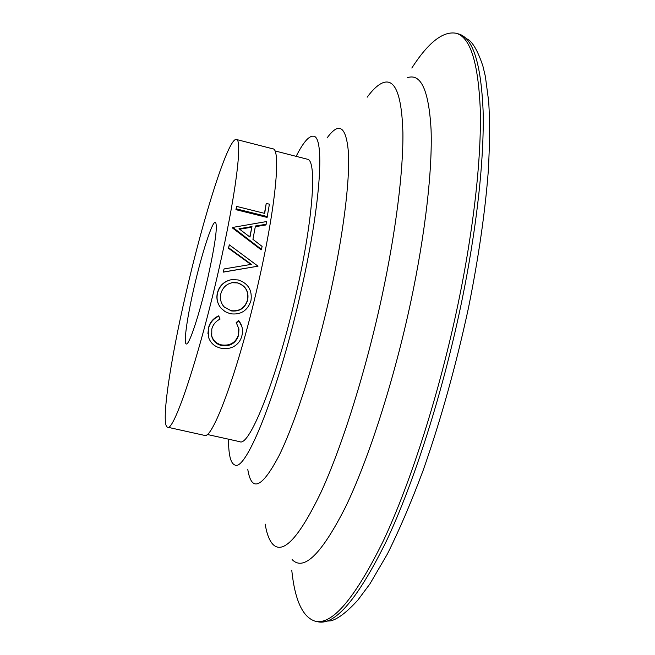 <?xml version="1.0" encoding="UTF-8"?>
<svg xmlns="http://www.w3.org/2000/svg" width="655" height="655" viewBox="0 0 655 655"><rect width="100%" height="100%" fill="white"/><g stroke="black" fill="none" stroke-linecap="round" stroke-linejoin="round"><path stroke-width="0.98" d="M258.021 266.176L223.363 272.022L224.067 268.935L251.381 264.35L228.685 247.827L228.423 248.22L229.315 244.839L258.021 266.176L223.159 272.152L224.067 268.935M207.111 434.437L239.771 441.683C249.727 447.48 278.694 373.907 297.272 288.765C313.565 215.953 316.914 159.624 307.301 159.206L274.895 150.896M291.762 570.259C294.881 600.414 302.757 617.419 315.407 621.276C332.437 625.042 355.125 598.13 383.47 540.555C410.8 482.432 439.456 392.91 458.001 304.264C473.778 228.603 481.458 158.002 480.295 109.999C478.314 62.43 470.2 36.836 455.97 33.225C442.952 30.949 428.231 42.55 411.815 68.038M292.105 559.567C303.797 571.61 321.605 554.105 345.521 507.052C368.618 459.229 394.154 380.039 410.922 301.21C425.455 232.754 432.505 169.457 431.072 129.543C428.828 90.218 420.903 72.942 407.287 77.732M265.144 524.074C266.741 533.694 269.295 540.416 272.799 544.24C283.075 554.949 299.163 537.591 321.056 492.159C342.221 446.104 365.948 370.746 382.045 295.904C395.988 230.92 403.357 170.775 402.907 132.637C401.752 95 395.161 78.346 383.134 82.669C378.279 84.495 372.957 89.334 367.185 97.186M228.529 439.186C228.513 454.676 230.585 463.257 234.736 464.927C245.985 472.91 280.062 387.392 302.004 286.718C321.204 200.782 324.692 135.732 313.311 136.199C308.857 135.806 303.134 142.528 296.142 156.34M211.295 333.608L211.696 335.794C213.137 340.584 216.412 343.613 221.513 344.898C230.118 346.069 235.792 342.671 238.526 334.697L238.739 328.024M236.308 322.915L238.838 320.901L240.189 322.792C242.587 326.935 243.136 331.307 241.842 335.925C240.565 340.944 237.577 344.636 232.869 347.003C228.923 348.763 224.821 349.131 220.579 348.108C214.242 346.52 210.181 342.712 208.372 336.695L208.585 328.18C210.042 322.637 213.448 318.633 218.795 316.177L220.064 319.091C215.757 321.245 213.006 324.585 211.794 329.113L211.745 336.416C213.194 341.214 216.461 344.26 221.546 345.529C230.159 346.7 235.841 343.253 238.608 335.188L238.96 329.031L236.201 322.547L238.715 320.557L241.9 326.673M207.93 333.657L208.536 327.697C209.985 322.203 213.374 318.248 218.696 315.833L220.064 319.091M218.983 305.189C216.92 301.374 216.387 297.313 217.378 293.014C219.024 286.562 223.011 282.272 229.332 280.152M167.582 427.199L204.393 435.362C212.531 440.831 239.984 365.752 259.151 279.382C275.878 205.514 280.979 148.832 272.881 148.841L236.365 139.474C228.48 137.214 203.386 216.74 185.823 293.874C170.079 361.806 160.541 425.84 167.582 427.199C173.706 432.251 199.226 356.361 218.803 269.655C235.816 195.485 242.751 139.016 236.365 139.474M207.864 277.687C215.298 243.824 217.812 225.328 215.405 222.201C212.326 220.85 201.658 254.042 193.97 287.889C187.125 317.478 183.416 343.646 186.307 343.94C189.074 345.783 199.816 313.254 207.864 277.687M250.849 264.44L228.423 248.22M264.456 213.333L266.233 203.394L269.401 204.188L267.109 217.419L235.956 209.674L236.381 207.283L236.725 206.431L264.685 213.391L266.233 203.394M266.184 224.28L255.434 226.008L252.92 239.337L262.09 246.403L261.492 249.391L232.844 227.4L266.659 221.546L265.832 225.001L255.319 226.655M261.492 249.391L261.181 249.842L232.533 228.022L232.918 227.023M221.546 345.529L221.513 344.898M238.608 335.188L238.526 334.697M208.585 328.18L208.536 327.697M217.525 293.121C219.605 285.572 224.403 281.052 231.935 279.57L238.281 279.963C248.229 283.345 252.453 290.288 250.93 300.809C247.516 310.838 240.614 315.145 230.232 313.72L225.189 311.69L221.013 308.161C217.452 303.781 216.297 298.77 217.525 293.121L217.378 293.014M230.945 310.871C239.362 311.936 244.937 308.366 247.664 300.154C249.096 291.467 245.74 285.703 237.601 282.845L233.679 282.461C227.031 283.386 222.749 287.152 220.825 293.751C219.752 298.803 220.882 303.24 224.206 307.064L230.814 310.609C239.222 311.682 244.782 308.161 247.484 300.039L247.664 300.154M247.484 300.039C248.892 291.45 245.527 285.736 237.397 282.903L237.601 282.845M237.397 282.903L231.739 282.714M222.422 304.69L224.043 306.794L230.814 310.609M228.685 247.827L229.315 244.839M232.844 227.4L232.533 228.022M249.981 237.085L251.97 226.573L239.01 228.751L249.981 237.085M249.801 236.946L251.97 226.573M251.635 227.244L239.624 229.217M267.477 216.608L236.299 208.855L235.956 209.674M236.299 208.855L236.725 206.431M458.467 33.913L469.267 40.25C474.081 44.458 478.633 53.129 482.94 66.237L485.363 76.398L488.728 101.787C489.899 122.026 489.752 145.164 488.286 171.192C485.077 212.621 478.477 258.152 468.497 307.793C456.011 365.547 440.889 419.765 423.13 470.429C411.291 502.074 399.378 529.928 387.4 553.991L369.895 583.933L357.933 600.005C347.379 611.68 338.463 618.607 331.176 620.793L317.937 621.792C335.106 625.582 357.908 598.711 386.352 541.177C413.78 483.087 442.485 393.614 460.997 305.001C476.75 229.356 484.364 158.764 483.103 110.752C481.016 63.167 472.804 37.556 458.467 33.913L455.97 33.225M247.803 469.578C251.594 492.642 262.016 487.991 279.079 455.618C295.634 422.074 316.422 357.016 330.718 291.68C343.408 233.663 349.852 181.132 348.485 153.278C346.348 126.341 339.208 121.232 327.074 137.959M317.937 621.792L315.407 621.276M211.696 335.794L211.745 336.416"/></g></svg>
